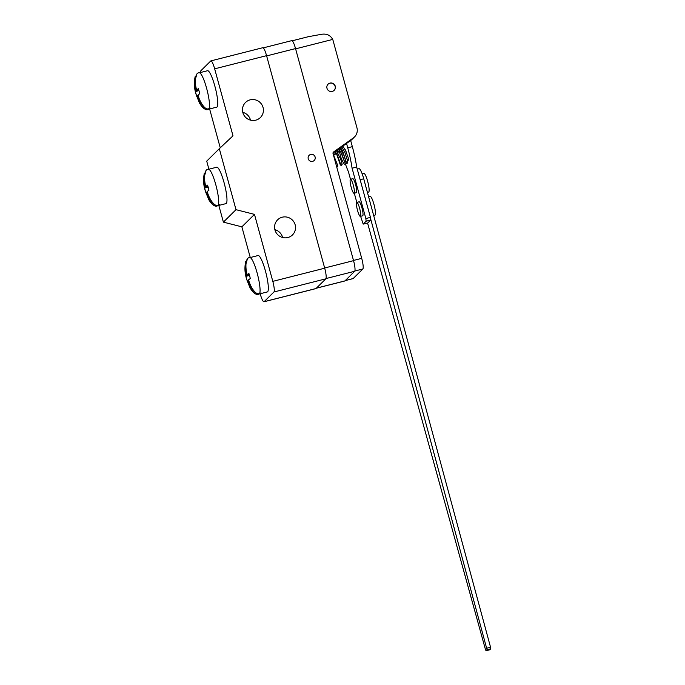 <?xml version="1.0" encoding="UTF-8"?>
<svg xmlns="http://www.w3.org/2000/svg" width="685" height="685" viewBox="0 0 685 685"><rect width="100%" height="100%" fill="white"/><g stroke="black" fill="none" stroke-linecap="round" stroke-linejoin="round"><path stroke-width="1.03" d="M266.568 55.665L214.662 68.834A9.633 1.704 -104.2 0 0 210.894 60.888L262.8 47.71A9.633 1.704 -104.2 0 1 266.568 55.665L324.707 268.195A9.633 1.704 -104.2 0 1 325.837 278.821L273.931 291.99A9.633 1.704 -104.2 0 0 272.81 281.364L254.477 214.371L236 209.678L219.32 148.688L206.716 161.155L208.916 169.212M236 209.678L223.396 222.137L218.823 205.414M218.823 204.849L218.96 205.38A18.778 3.331 -104.2 0 0 219.089 205.363L225.982 203.616A18.778 3.331 -104.2 0 0 226.29 203.436A18.778 3.331 -104.2 0 0 224.337 183.648A18.778 3.331 -104.2 0 0 216.743 167.208L209.85 168.964A18.778 3.331 -104.2 0 0 209.73 169.007M219.32 148.688L232.994 135.827L214.662 68.834M209.619 108.932L220.253 147.806M250.273 257.534L241.874 226.838L223.396 222.137M325.837 278.821L316.033 288.513A9.633 1.704 -104.2 0 1 315.879 288.608L263.973 301.777A9.633 1.704 -104.2 0 1 260.206 293.831L260.18 293.737M250.513 120.158A10.592 10.369 45.3 0 0 242.781 112.331M282.614 237.507A10.592 10.369 45.3 0 0 274.882 229.689M287.828 237.532A10.592 10.369 45.3 0 0 294.096 222.265A10.592 10.369 45.3 0 0 277.605 219.834A10.592 10.369 45.3 0 0 287.828 237.532M255.728 120.175A10.592 10.369 45.3 0 0 261.995 104.916A10.592 10.369 45.3 0 0 245.495 102.485A10.592 10.369 45.3 0 0 255.728 120.175M210.894 60.888A9.633 1.704 -104.2 0 0 210.74 60.982L200.936 70.675A9.633 1.704 -104.2 0 0 200.577 72.499M209.619 108.367L209.764 108.898A18.778 3.331 -104.2 0 0 209.884 108.881L216.777 107.134A18.778 3.331 -104.2 0 0 217.085 106.946A18.778 3.331 -104.2 0 0 215.141 87.166A18.778 3.331 -104.2 0 0 207.538 70.726L200.645 72.473A18.778 3.331 -104.2 0 0 200.525 72.524M209.884 108.881A18.778 3.331 -104.2 0 0 210.192 108.692A18.778 3.331 -104.2 0 0 210.535 108.136L209.156 108.487A18.778 3.331 -104.2 0 0 206.622 88.331A18.778 3.331 -104.2 0 0 199.395 72.807L200.773 72.456A18.778 3.331 -104.2 0 0 200.645 72.473M198.581 89.375L196.706 89.846L198.35 88.648A10.352 1.832 75.8 0 1 199.737 93.725L198.102 94.932C198.539 98.931 204.729 111.535 209.156 108.487M198.256 95.455L197.331 95.695L196.826 96.602L197.545 96.422M196.826 96.602A10.352 1.832 75.8 0 1 195.439 91.525L198.958 90.634M209.764 108.898L208.386 109.249C204.079 112.357 197.854 99.933 197.331 95.695M195.439 91.525L195.936 90.608L194.489 82.311L196.766 74.459M198.744 89.898L195.936 90.608M199.395 72.807C194.06 72.148 194.994 85.908 196.706 89.846M263.973 301.777A9.633 1.704 -104.2 0 0 264.136 301.683L273.931 291.99M254.477 214.371L241.874 226.838M260.172 293.18L260.317 293.702A18.778 3.331 -104.2 0 0 260.446 293.685L267.33 291.938A18.778 3.331 -104.2 0 0 267.647 291.759A18.778 3.331 -104.2 0 0 265.694 271.979A18.778 3.331 -104.2 0 0 258.091 255.539L251.207 257.286A18.778 3.331 -104.2 0 0 251.087 257.329M260.446 293.685A18.778 3.331 -104.2 0 0 260.754 293.505A18.778 3.331 -104.2 0 0 261.088 292.94L259.709 293.291A18.778 3.331 -104.2 0 0 257.175 273.135A18.778 3.331 -104.2 0 0 249.948 257.62L251.326 257.269A18.778 3.331 -104.2 0 0 251.207 257.286M260.317 293.702L258.939 294.053C254.632 297.162 248.415 284.746 247.884 280.499L247.388 281.415A10.352 1.832 75.8 0 1 246.001 276.329L246.497 275.421L245.05 267.116L247.319 259.264M249.297 274.711L246.497 275.421M249.143 274.18L247.268 274.659L248.903 273.452A10.352 1.832 75.8 0 1 250.299 278.538L248.655 279.737C249.1 283.736 255.291 296.34 259.709 293.291M246.001 276.329L249.511 275.438M247.388 281.415L248.107 281.235M249.948 257.62C244.613 256.952 245.555 270.721 247.268 274.659M248.818 280.268L247.884 280.499M263.245 47.873L291.767 40.638A9.633 1.704 -104.2 0 1 295.535 48.584L353.546 260.651L324.656 267.989M312.625 161.352A3.613 3.536 45.3 0 0 314.766 156.146A3.613 3.536 45.3 0 0 309.14 155.315A3.613 3.536 45.3 0 0 312.625 161.352M316.333 288.214L344.786 280.996A9.633 1.704 -104.2 0 0 344.94 280.901L354.676 271.277A9.633 1.704 -104.2 0 0 353.546 260.651M345.24 280.602L353.023 278.632A9.633 1.704 75.8 0 0 353.186 278.538L362.844 268.982A9.633 1.704 75.8 0 0 361.714 258.356L333.038 153.508A1.447 1.413 -134.7 0 1 333.569 151.993L353.383 137.89A9.633 9.427 45.3 0 0 356.936 127.752L333.124 40.706A9.633 9.427 45.3 0 0 332.679 39.43C330.427 35.286 326.805 33.565 321.813 34.25L309.089 36.562M332.259 91.413A4.333 4.238 45.3 0 0 334.819 85.171A4.333 4.238 45.3 0 0 328.072 84.178A4.333 4.238 45.3 0 0 332.259 91.413M332.987 153.106L350.857 140.382A9.633 9.427 -134.7 0 0 351.996 139.423L354.522 136.931M333.518 154.784L336.155 152.901M337.611 151.864L339.015 150.871M348.34 159.485C348.211 157.413 348.314 157.644 348.648 160.187L347.757 159.511M342.842 146.093L345.617 150.657L348.314 158.021M346.55 143.448L347.749 147.814A33.702 5.977 75.8 0 1 352.073 168.193L365.85 218.549L370.448 217.385L356.671 167.02L352.073 168.193M360.618 216.314L363.196 224.115L366.132 221.204L365.85 218.549M358.974 201.869A7.227 1.284 75.8 0 1 359.094 201.801L356.799 202.383A7.227 1.284 -104.2 0 0 356.679 202.452A7.227 1.284 75.8 0 0 357.433 210.064A7.227 1.284 75.8 0 0 360.353 216.383A7.227 1.284 75.8 0 0 360.473 216.314A7.227 1.284 -104.2 0 0 359.728 208.702A7.227 1.284 -104.2 0 0 356.799 202.383L354.299 193.213M350.489 179.282L348.434 171.789A33.702 5.977 75.8 0 1 345.488 164.169M344.94 149.287A4.812 0.856 75.8 0 1 346.139 151.813M359.094 201.801A7.227 1.284 75.8 0 1 362.022 208.12A7.227 1.284 75.8 0 1 362.767 215.732A7.227 1.284 75.8 0 1 362.648 215.801L360.353 216.383M356.448 192.631A7.227 1.284 75.8 0 1 356.328 192.699L354.034 193.281A7.227 1.284 75.8 0 1 351.114 186.962A7.227 1.284 75.8 0 1 350.36 179.35A7.227 1.284 -104.2 0 1 350.48 179.282L352.775 178.699A7.227 1.284 75.8 0 1 355.703 185.018A7.227 1.284 75.8 0 1 356.448 192.631M363.196 224.115L367.785 222.95L370.731 220.039L370.448 217.385M347.749 147.814L352.338 146.65A33.702 5.977 75.8 0 1 356.671 167.02M352.338 146.65L350.669 140.519M370.576 218.575L487.044 649.757L486.059 650.733L485.477 649.577L367.562 223.002M486.059 650.733L489.732 649.8L486.033 650.75M366.132 221.204L370.731 220.039M357.245 169.135L358.974 168.698A12.039 2.132 75.8 0 1 363.735 178.802L490.554 647.256L490.717 648.832L489.732 649.8M368.633 196.895L370.217 196.492A9.633 1.704 -104.2 0 1 374.113 204.926A9.633 1.704 -104.2 0 1 375.115 215.064A9.633 1.704 75.8 0 1 374.952 215.159L373.667 215.484M362.159 173.836L363.898 173.391A9.633 1.704 -104.2 0 1 367.794 181.825A9.633 1.704 -104.2 0 1 368.795 191.963A9.633 1.704 75.8 0 1 368.633 192.057L367.408 192.374M350.48 179.282A7.227 1.284 -104.2 0 1 353.409 185.601A7.227 1.284 -104.2 0 1 354.154 193.213A7.227 1.284 75.8 0 1 354.034 193.281M339.135 151.479L337.696 152.498M336.395 153.431L333.792 155.281M334.1 90.411A4.333 4.238 45.3 0 0 329.845 83.236A4.333 4.238 45.3 0 0 328.004 84.246M219.089 205.363A18.778 3.331 -104.2 0 0 219.397 205.183A18.778 3.331 -104.2 0 0 219.731 204.618L218.352 204.969A18.778 3.331 -104.2 0 0 215.818 184.813A18.778 3.331 -104.2 0 0 208.6 169.289L209.978 168.947A18.778 3.331 -104.2 0 0 209.85 168.964M218.96 205.38L217.59 205.731C213.283 208.839 207.058 196.415 206.536 192.177L206.031 193.093A10.352 1.832 75.8 0 1 204.644 188.007L205.14 187.099L203.693 178.794L205.962 170.942M207.94 186.38L205.14 187.099M207.786 185.858L205.911 186.337L207.555 185.13A10.352 1.832 75.8 0 1 208.942 190.216L207.307 191.415C207.743 195.413 213.934 208.017 218.352 204.969M204.644 188.007L208.154 187.116M206.031 193.093L206.75 192.905M208.6 169.289C203.257 168.63 204.198 182.39 205.911 186.337M207.461 191.946L206.536 192.177M324.707 268.195L272.81 281.364M316.033 288.513L264.136 301.683M295.535 48.584L266.636 55.922M354.676 271.277L326 278.555M344.94 280.901L316.401 288.145M361.714 258.356L353.494 260.446M332.679 39.43L295.603 48.84M360.139 179.718L363.735 178.802M486.881 648.19L490.554 647.256M487.044 649.757L490.717 648.832M353.383 137.89L350.857 140.382M353.186 278.538L345.317 280.533M362.844 268.982L354.839 271.012M195.131 76.72C193.812 83.091 194.257 89.35 196.475 95.489L199.532 103.144C202.443 107.853 205.02 109.942 207.264 109.412M245.692 261.524C244.365 267.895 244.819 274.154 247.037 280.302L250.085 287.948C252.996 292.658 255.582 294.747 257.825 294.216M309.646 36.373L292.212 40.792M333.252 154.322L337.611 165.179L337.679 166.532L336.789 167.226M336.412 150.666L340.779 159.34L342.166 164.357L341.575 165.582L340.342 164.999L336.369 153.277M337.457 149.921L337.748 152.781M333.295 154.382L333.098 153.02M335.239 151.496L337.448 155.272L340.728 164.597L341.087 164.229M338.852 148.928L341.952 154.176L344.915 162.85M338.733 149.013L341.002 157.678C344.478 166.198 344.897 163.826 345.403 164.203L346.105 162.944L344.358 156.18L340.034 148.088M340.633 151.573L344.581 161.968M341.935 150.965L341.592 149.133M341.755 146.855L344.846 152.395L347.389 160.299L347.509 162.884L346.833 163.689L345.985 163.612M340.582 147.695L342.611 150.991L346.345 162.328M204.335 173.202C203.008 179.573 203.462 185.832 205.68 191.98L208.737 199.626C211.648 204.335 214.225 206.425 216.469 205.894"/></g></svg>
